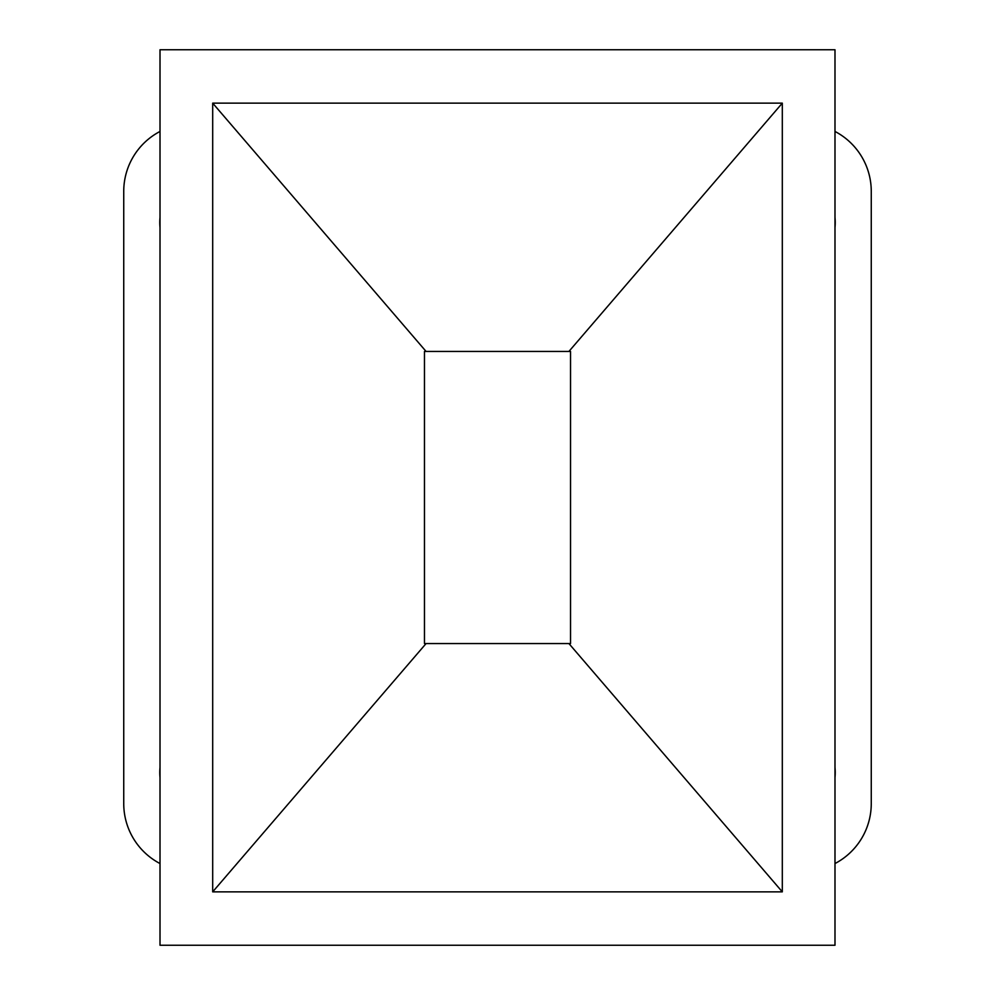 <?xml version="1.0" encoding="UTF-8"?>
<svg xmlns="http://www.w3.org/2000/svg" width="995" height="995" viewBox="0 0 995 995"><rect width="100%" height="100%" fill="white"/><g stroke="black" fill="none" stroke-linecap="round" stroke-linejoin="round"><path stroke-width="1.49" d="M160.008 767.531A49.887 49.887 0 0 0 160.008 777.468M160.008 217.532A49.887 49.887 0 0 0 160.008 227.469M834.992 777.468A49.887 49.887 0 0 0 834.992 767.531M834.992 227.469A49.887 49.887 0 0 0 834.992 217.532M834.992 863.548A67.648 67.648 0 0 0 871.259 803.612L871.259 191.388A67.648 67.648 0 0 0 834.992 131.452M160.008 49.75L160.008 945.25L834.992 945.25L834.992 49.75L160.008 49.75M212.694 103.144L782.306 103.144L782.306 891.856L212.694 891.856L212.694 103.144L426.084 351.446L570.533 351.446L570.533 643.554L568.916 643.554L782.306 891.856M782.306 103.144L568.916 351.446M212.694 891.856L426.084 643.554L424.467 643.554L424.467 351.446L426.084 351.446M568.916 643.554L426.084 643.554M160.008 131.452A67.648 67.648 0 0 0 123.741 191.388L123.741 803.612A67.648 67.648 0 0 0 160.008 863.548"/></g></svg>

